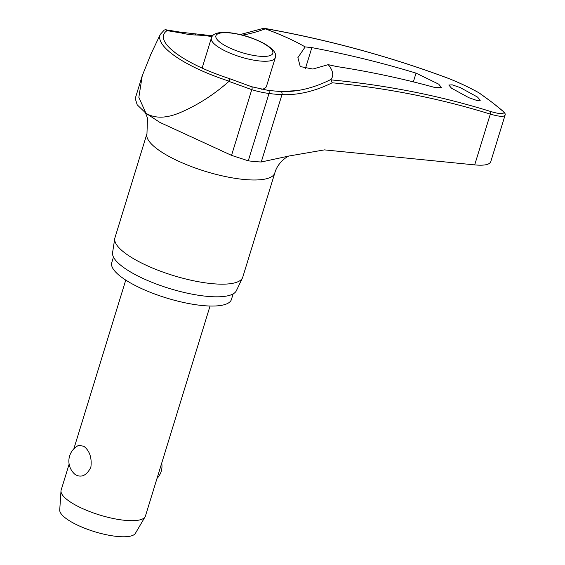 <?xml version="1.0" encoding="UTF-8"?>
<svg xmlns="http://www.w3.org/2000/svg" width="565" height="565" viewBox="0 0 565 565"><rect width="100%" height="100%" fill="white"/><g stroke="black" fill="none" stroke-linecap="round" stroke-linejoin="round"><path stroke-width="0.85" d="M280.586 91.572A2.204 1.441 92.3 0 1 280.763 91.558A2.204 1.441 92.3 0 1 281.292 91.742A2.204 1.441 92.3 0 1 281.97 94.638A131.172 92.003 123.9 0 0 332.178 82.787L330.984 79.425A129.237 90.647 -56.1 0 1 297.028 90.626L297.028 90.626A129.237 90.647 -56.1 0 1 280.925 91.579M264.222 28.405L264.173 28.37A1413.99 1159.966 -47.9 0 1 446.11 77.539C456.647 81.487 467.566 86.558 478.859 92.745A318.54 89.941 -162.9 0 1 492.256 102.519A318.54 89.941 -162.9 0 1 504.093 112.153L492.588 102.703L478.859 92.745M240.203 34.55L263.721 28.271L265.225 28.857A93.628 26.435 -162.9 0 1 305.164 46.909L311.859 47.615A1415.551 1118.262 -50.6 0 1 416.038 73.118L438.715 84.164L441.512 87.667L434.669 87.448A1415.551 1045.151 125.9 0 0 336.415 66.501L328.23 64.65L312.833 69.043L300.241 66.55L297.882 57.644L305.164 46.909M174.797 52.425A80.011 22.593 -162.9 0 1 168.999 47.291A80.011 22.593 -162.9 0 1 167.056 30.623L165.573 29.712L164.323 30.016L160.312 34.38A83.387 23.546 17.1 0 0 171.93 53.837A83.387 23.546 17.1 0 0 229.1 81.169L228.938 81.395C213.754 94.8 197.489 105.21 180.136 112.619C166.315 118.445 154.923 118.664 145.954 113.283L138.849 97.35L142.253 75.703L135.24 98.501L137.203 104.822L145.954 113.283L159.902 122.414L231.544 155.368L248.282 160.82A74.298 20.983 17.1 0 0 261.256 161.986L289.301 155.961L324.458 149.88L474.692 164.895L490.314 114.102C499.926 116.891 504.884 117.047 505.188 114.568M474.692 164.895C484.488 165.792 489.869 164.641 490.83 161.449L505.124 114.999M233.147 293.885L231.431 299.471A62.609 17.677 -162.9 0 1 185.708 302.939A62.609 17.677 -162.9 0 1 120.741 276.582A62.609 17.677 -162.9 0 1 111.75 262.654L113.466 257.068M289.294 155.947C289.075 155.361 277.839 161.548 274.816 172.968L242.766 277.14A66.875 18.885 -162.9 0 1 242.484 277.874A66.875 18.885 -162.9 0 1 192.637 280.579A66.875 18.885 -162.9 0 1 124.526 252.689A66.875 18.885 -162.9 0 1 114.751 238.578A66.875 18.885 -162.9 0 1 114.928 237.816L146.971 133.637L147.493 118.127L145.523 112.944M114.751 238.578L112.583 252.64A64.813 18.299 17.1 0 0 122.061 266.313A64.813 18.299 17.1 0 0 188.06 293.341A64.813 18.299 17.1 0 0 236.368 290.721L242.484 277.874M451.499 88.197L448.822 85.011L452.254 84.849L460.207 87.582L477.573 97.102L480.25 100.288L476.825 100.443L468.865 97.71L451.499 88.197M167.056 30.623L181.414 33.017A129.237 89.884 123.7 0 0 196.097 35.016A71.035 20.058 -162.9 0 1 208.429 36.082A129.237 106.022 132.1 0 0 212.108 36.492M242.498 35.122A129.237 106.022 132.1 0 0 265.225 28.857M202.545 68.294A33.441 9.443 -162.9 0 1 202.56 66.67L211.359 38.081A33.441 9.443 17.1 0 0 216.155 45.518A33.441 9.443 17.1 0 0 260.387 61.041A33.441 9.443 17.1 0 0 275.275 57.743C277.041 53.576 273.255 48.795 263.926 43.406C252.725 37.558 240.902 33.949 228.444 32.565C218.175 31.802 212.475 33.639 211.359 38.081M69.135 464.14L61.14 490.123A44.091 12.451 17.1 0 0 60.992 490.95A44.091 12.451 17.1 0 0 67.468 499.933A44.091 12.451 17.1 0 0 111.856 518.211A44.091 12.451 17.1 0 0 145.092 516.82A44.091 12.451 17.1 0 0 145.431 516.057L210.046 306.025M75.265 474.593L74.961 474.346A17.494 17.494 0 0 1 78.945 445.234L83.952 446.364C89.715 450.927 92.017 457.904 90.859 467.297C86.572 475.596 81.374 478.025 75.265 474.593M60.992 490.95L59.728 510.018A39.684 11.208 17.1 0 0 65.561 518.105A39.684 11.208 17.1 0 0 105.5 534.554A39.684 11.208 17.1 0 0 135.416 533.303L145.092 516.82M275.275 57.743L266.482 86.332A33.441 9.443 -162.9 0 1 261.786 89.348M332.178 82.787A1411.787 990.233 -56.1 0 1 490.314 114.102A2.204 1.54 -72.8 0 0 490.017 111.305C498.973 114.031 503.662 114.314 504.093 112.153L505.272 114.003L505.124 114.992M229.1 81.169L229.715 78.81M490.017 111.305A1413.99 991.773 123.9 0 0 331.189 79.898L330.984 79.425A93.628 26.435 -162.9 0 0 328.23 64.65M228.938 81.395L251.764 89.644A131.172 108.183 132.5 0 0 268.997 93.472A74.298 20.983 17.1 0 0 281.97 94.638L261.256 161.986M142.253 75.703L151.017 53.922M268.184 90.449A2.204 1.081 97.6 0 1 268.368 90.442L251.51 86.699A2.204 1.165 107.6 0 1 251.51 86.699A2.204 1.165 107.6 0 1 251.757 86.848A2.204 1.165 107.6 0 1 251.764 89.644L231.544 155.368M297.028 90.626L280.763 91.558L268.368 90.442A2.204 1.081 97.6 0 1 268.7 90.605A2.204 1.081 97.6 0 1 268.997 93.472L248.282 160.82M208.429 36.082A2.204 1.095 -82.6 0 0 208.054 35.425A2.204 1.095 -82.6 0 0 207.715 35.263L180.539 32.191A2.204 1.533 -76.3 0 0 180.482 32.184M196.097 35.016A2.204 1.455 -87.9 0 0 195.539 34.345A2.204 1.455 -87.9 0 0 194.996 34.161M181.414 33.017A2.204 1.533 -76.3 0 0 180.885 32.346A2.204 1.533 -76.3 0 0 180.539 32.191L165.432 29.705M274.816 172.968A66.875 18.885 -162.9 0 1 225.979 176.668A66.875 18.885 -162.9 0 1 156.576 148.517A66.875 18.885 -162.9 0 1 146.971 133.637M305.361 68.725L311.859 47.615M268.53 46.676A29.761 8.404 17.1 0 0 229.157 32.862A29.761 8.404 17.1 0 0 220.18 42.417A29.761 8.404 17.1 0 0 259.547 56.232A29.761 8.404 17.1 0 0 268.53 46.676M445.743 77.405A2.204 1.201 110.3 0 1 445.933 77.447A2.204 1.201 110.3 0 1 445.94 77.447A2.204 1.201 110.3 0 1 446.11 77.539M416.038 73.118L413.347 81.876M212.659 35.779L207.715 35.263M229.793 78.74C206.183 70.957 187.898 62.221 174.959 52.531L168.999 47.291M73.838 448.857L125.755 280.092M157.013 478.414A17.494 17.494 0 0 0 161.71 463.131M479.007 92.801C467.622 86.558 456.605 81.445 445.94 77.447C387.498 55.836 326.824 39.437 263.926 28.25M229.8 78.74L251.51 86.699M159.902 122.421L158.666 121.701M160.312 34.38L150.523 54.953"/></g></svg>
